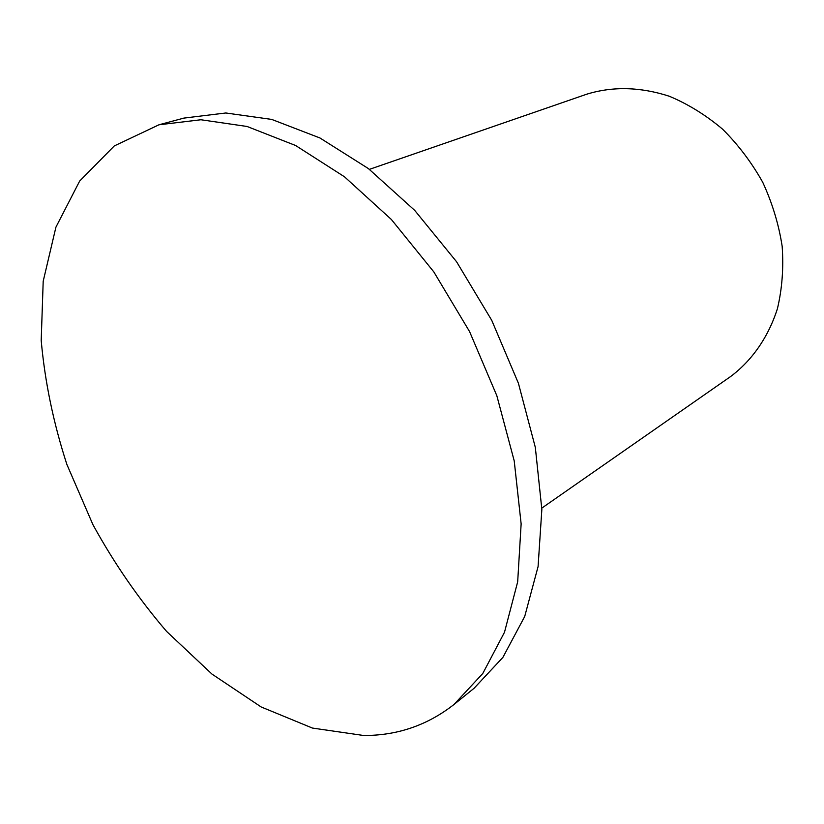 <?xml version="1.0" encoding="UTF-8"?>
<svg xmlns="http://www.w3.org/2000/svg" width="824" height="824" viewBox="0 0 824 824"><rect width="100%" height="100%" fill="white"/><g stroke="black" fill="none" stroke-linecap="round" stroke-linejoin="round"><path stroke-width="1.24" d="M369.409 169.363L586.801 94.173C612.829 86.19 640.341 86.88 669.335 96.254C688.164 104.143 705.911 115.123 722.596 129.183C738.294 144.818 751.684 162.555 762.787 182.392C772.294 203.044 778.752 224.313 782.151 246.201C783.706 267.965 782.141 288.781 777.434 308.639C768.308 337.243 751.941 360.603 730.548 376.589L541.821 508.109M453.993 704.489L474.078 688.277L502.887 657.398L524.713 616.476L538.082 566.582L541.852 509.428L535.322 447.37L518.42 383.284L491.743 320.34L456.558 261.733L414.688 210.357L368.359 168.56L319.928 137.969L271.724 119.418L225.797 112.981L183.876 118.1L158.95 124.795L114.268 145.941L79.66 181.064L55.919 227.167L43.198 281.242L41.2 340.487C44.877 381.656 53.426 422.969 66.868 464.406L92.916 524.63C114.103 563.276 138.669 598.873 166.613 631.431L211.974 674.094L261.156 706.961L312.399 728.056L363.6 735.482C397.209 735.636 427.337 725.305 453.993 704.489L482.782 673.496L504.494 632.255L517.678 581.806L521.139 523.879L514.217 460.873L496.831 395.705L469.587 331.619L433.805 271.879L391.359 219.472L344.483 176.789L295.61 145.508L247.076 126.474L200.943 119.758L158.95 124.795"/></g></svg>

